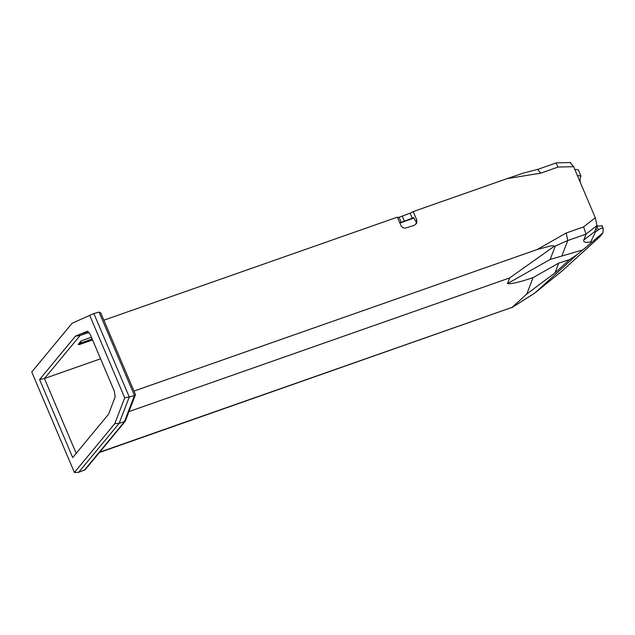 <?xml version="1.0" encoding="UTF-8"?>
<svg xmlns="http://www.w3.org/2000/svg" width="635" height="635" viewBox="0 0 635 635"><rect width="100%" height="100%" fill="white"/><g stroke="black" fill="none" stroke-linecap="round" stroke-linejoin="round"><path stroke-width="0.95" d="M133.961 391.089L537.091 249.555L550.624 245.928L553.712 245.761L553.871 246.547L509.691 277.908L129.08 411.543M555.006 272.867L558.713 263.128L569.555 259.644L555.006 272.867L526.804 294.029L533.059 277.606C519.771 282.138 511.254 284.131 507.508 283.591L550.156 259.461L582.811 249.904L602.917 232.791L603.25 228.846L602.488 227.925L600.385 228.552L595.503 231.91L594.701 231.481L596.979 225.552L595.289 217.726L573.619 166.672L570.373 162.87M413.464 217.615L412.25 218.21L410.091 213.138L413.218 211.582L507 178.657L540.798 173.133L558.165 167.037L555.966 163.211M413.218 211.582L416.711 219.805L416.02 221.599L416.33 223.814M103.87 320.191L397.335 217.162L401.32 226.258L402.836 227.616L404.789 228.243L414.234 225.393L416.782 222.956L416.711 219.805M601.893 225.917L596.773 226.108M602.917 232.791L600.218 236.395L561.983 271.058M533.067 277.606L558.713 263.128M526.804 294.029L512.167 307.332L99.743 452.128M99.433 452.493L512.167 307.332M600.527 236.037L562.11 270.954L534.765 293.084L576.905 254.786L569.555 259.644M119.142 423.362L129.27 396.986L124.706 397.82L114.76 423.704L119.142 423.362L78.597 472.345L85.146 469.757L125.222 421.338L119.142 423.362M125.222 421.338L135.469 394.629L100.806 312.976L99.052 312.087L93.853 313.547L72.112 323.231L93.853 313.547L129.27 396.986L134.469 395.534L124.333 421.902L84.13 470.471M114.76 423.704L74.398 472.472L31.75 371.999L72.112 323.231M89.837 315.674L124.706 397.82M74.398 472.472L78.597 472.345M90.234 334.431L87.297 331.232L75.478 336.153L39.576 379.524L72.692 457.549L108.593 414.171L115.157 396.875L114.308 391.144L90.234 334.431M135.469 394.899L134.469 395.534L99.052 312.087M509.691 277.908L507.508 283.591M75.478 336.153L80.105 335.494L88.59 331.883M39.576 379.524L44.545 378.468L80.105 335.494M76.192 453.319L44.434 378.484M416.02 221.599L413.441 217.622M100.576 358.799L44.545 378.468M81.224 340.82L78.2 344.472L79.177 344.63L80.661 343.051L81.224 340.82L91.424 337.241M89.035 332.367L80.113 335.494M399.859 223.107L414.123 217.995M576.905 254.786L582.811 249.904M579.382 180.253L579.985 179.705L580.287 182.388M577.382 175.538L580.906 176.006L579.985 179.705M534.765 293.084L511.794 307.713M574.746 169.323L578.318 169.886L580.961 176.101M595.289 217.726L583.573 226.901L586.065 234.109L583.779 240.03C583.168 242.205 585.462 242.84 590.685 241.935L591.36 242.141M595.503 231.91L590.685 241.935M594.678 231.664L583.779 240.03M399.034 217.233L402.257 216.106L404.408 221.178L401.193 222.306L399.034 217.233L397.581 217.741M410.091 213.138L402.257 216.106M522.542 173.387L507 178.657M570.762 162.528L556.292 162.87L537.972 169.291L523.113 173.149M553.672 246.729L567.777 240.53L561.88 255.849M404.408 221.178L412.25 218.21M399.74 222.814L401.193 222.306M583.573 226.901L566.214 232.997L537.091 249.555M558.165 167.037L573.619 166.672M596.821 226.092L598.432 229.886M534.868 292.989L511.953 307.554M92.504 339.773L79.637 344.289M92.178 339.011L80.661 343.051M550.156 259.461L555.347 245.991M597.067 230.989L595.924 228.298M566.214 232.997L567.777 240.53L586.065 234.109L596.979 225.552M537.686 169.632L540.798 173.133M601.932 225.512L603.163 228.402M79.192 344.622L92.567 339.923M534.71 293.14L563.451 269.812"/></g></svg>
